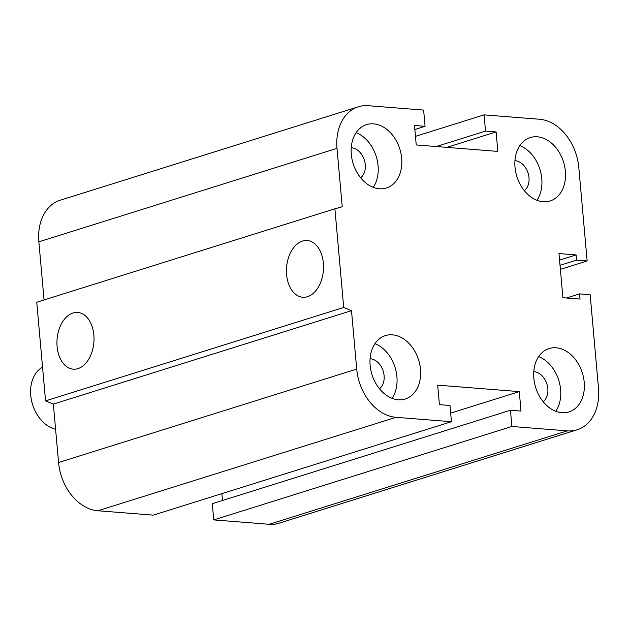 <?xml version="1.0" encoding="UTF-8"?>
<svg xmlns="http://www.w3.org/2000/svg" width="630" height="630" viewBox="0 0 630 630"><rect width="100%" height="100%" fill="white"/><g stroke="black" fill="none" stroke-linecap="round" stroke-linejoin="round"><path stroke-width="0.94" d="M370.07 358.722A16.325 12.017 -107.4 0 1 383.19 371.109A16.325 12.017 -107.4 0 1 379.481 388.765M351.241 147.735A16.325 12.017 -107.4 0 1 364.361 160.114A16.325 12.017 -107.4 0 1 360.651 177.77M514.946 160.674A16.325 12.017 -107.4 0 1 528.074 173.053A16.325 12.017 -107.4 0 1 524.365 190.709M533.783 371.668A16.325 12.017 -107.4 0 1 546.903 384.048A16.325 12.017 -107.4 0 1 543.194 401.704M556.133 347.791A33.209 24.444 -107.4 0 1 583.538 377.559A33.209 24.444 -107.4 0 1 568.961 411.941A33.209 24.444 -107.4 0 1 535.697 387.56A33.209 24.444 -107.4 0 1 549.092 348.563A33.209 24.444 -107.4 0 1 556.133 347.791M555.794 411.28A33.209 24.444 72.6 0 0 538.666 356.611M537.295 136.797A33.209 24.444 -107.4 0 1 564.708 166.572A33.209 24.444 -107.4 0 1 550.124 200.946A33.209 24.444 -107.4 0 1 516.868 176.565A33.209 24.444 -107.4 0 1 530.263 137.568A33.209 24.444 -107.4 0 1 537.295 136.797M536.965 200.293A33.209 24.444 72.6 0 0 519.829 145.617M373.59 123.858A33.209 24.444 -107.4 0 1 400.995 153.626A33.209 24.444 -107.4 0 1 386.418 188.008A33.209 24.444 -107.4 0 1 353.162 163.627A33.209 24.444 -107.4 0 1 366.558 124.622A33.209 24.444 -107.4 0 1 373.59 123.858M373.259 187.346A33.209 24.444 72.6 0 0 356.123 132.678M392.419 334.845A33.209 24.444 -107.4 0 1 419.824 364.62A33.209 24.444 -107.4 0 1 405.248 398.995A33.209 24.444 -107.4 0 1 371.991 374.614A33.209 24.444 -107.4 0 1 385.387 335.617A33.209 24.444 -107.4 0 1 392.419 334.845M392.088 398.341A33.209 24.444 72.6 0 0 374.952 343.665M307.471 296.691A28.444 18.459 94.5 0 1 302.746 297.242A28.444 18.459 94.5 0 1 286.579 267.419A28.444 18.459 94.5 0 1 307.235 240.526A28.444 18.459 94.5 0 1 323.529 266.718A28.444 18.459 94.5 0 1 307.471 296.691M77.955 368.613A28.444 18.459 94.5 0 1 73.237 369.164A28.444 18.459 94.5 0 1 57.07 339.349A28.444 18.459 94.5 0 1 77.726 312.448A28.444 18.459 94.5 0 1 94.02 338.641A28.444 18.459 94.5 0 1 77.955 368.613M519.277 391.608L521.018 411.083L510.434 410.248L511.883 426.478L567.291 430.865A46.494 34.225 72.6 0 0 577.143 429.778A46.494 34.225 72.6 0 0 598.5 388.206L590.16 294.722L579.576 293.879L580.041 299.077L562.913 297.722L558.975 253.575L576.103 254.93L576.568 260.127L587.144 260.962L578.797 167.478A46.494 34.225 72.6 0 0 539.485 119.243L484.076 114.865L485.525 131.095L496.101 131.93L497.842 151.405L416.233 144.955L414.501 125.48L425.077 126.315L423.628 110.085L368.219 105.706A46.494 34.225 72.6 0 0 358.368 106.785A46.494 34.225 72.6 0 0 337.011 148.357L342.224 206.79L334.908 208.798L343.712 307.456L45.557 400.893L53.345 404.098L58.566 462.522A46.494 34.225 72.6 0 0 97.878 510.757L153.287 515.135L451.442 421.698L449.993 405.476L439.409 404.633L437.677 385.158L519.277 391.608L450.67 413.107M334.908 208.798L36.753 302.235L45.557 400.893M343.712 307.456L351.501 310.661L53.345 404.098M351.501 310.661L356.714 369.093A46.494 34.225 72.6 0 0 396.026 417.32L451.442 421.698M484.076 114.865L415.469 136.363M510.434 410.248L212.286 503.685L213.735 519.915L269.144 524.294A46.494 34.225 72.6 0 0 278.995 523.215L577.143 429.778M511.883 426.478L213.735 519.915M579.576 293.879L566.441 297.998M576.103 254.93L559.558 260.111M576.568 260.127L560.023 265.309M587.144 260.962L560.385 269.349M221.894 493.637L222.508 500.488M485.525 131.095L436.244 146.538M496.101 131.93L446.82 147.373M425.077 126.315L414.855 129.512M358.368 106.785L60.22 200.222A46.494 34.225 72.6 0 0 38.863 241.794L44.053 299.951M55.597 429.29A33.209 24.444 -107.4 0 1 31.5 400.452A33.209 24.444 -107.4 0 1 42.549 367.14M337.011 148.357L38.863 241.794M356.714 369.093L58.566 462.522M396.026 417.32L97.878 510.757M567.291 430.865L269.144 524.294"/></g></svg>
